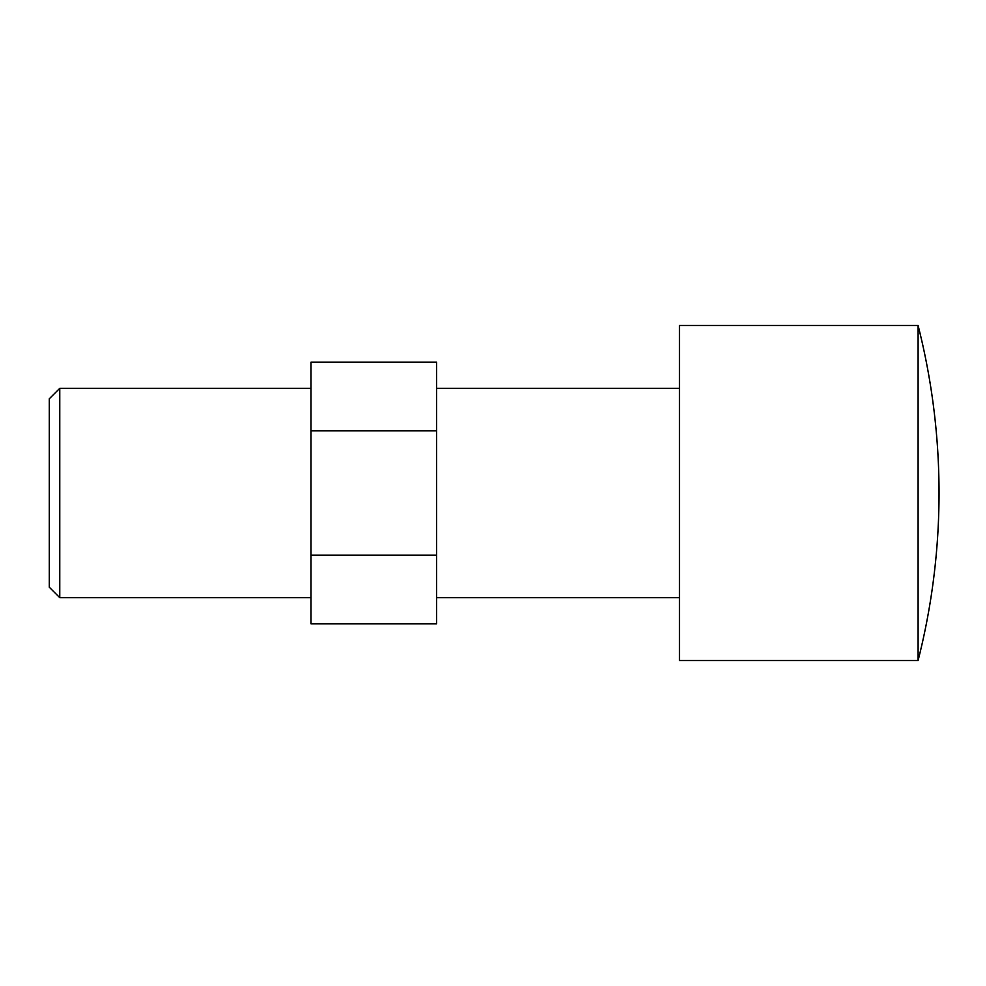 <?xml version="1.0" encoding="UTF-8"?>
<svg xmlns="http://www.w3.org/2000/svg" width="986" height="986" viewBox="0 0 986 986"><rect width="100%" height="100%" fill="white"/><g stroke="black" fill="none" stroke-linecap="round" stroke-linejoin="round"><path stroke-width="1.48" d="M679.44 660.484L918.102 660.484A680.389 680.389 0 0 0 918.102 325.516L679.44 325.516L679.44 660.484M918.102 325.516L918.102 660.484M310.984 555.143L310.984 623.842L436.601 623.842L436.601 555.143L310.984 555.143L310.984 430.857L436.601 430.857L436.601 555.143M436.601 430.857L436.601 362.158L310.984 362.158L310.984 430.857M59.764 388.324L49.3 398.788L49.3 587.212L59.764 597.676L59.764 388.324L310.984 388.324M436.601 597.676L679.44 597.676M436.601 388.324L679.44 388.324M310.984 597.676L59.764 597.676"/></g></svg>
